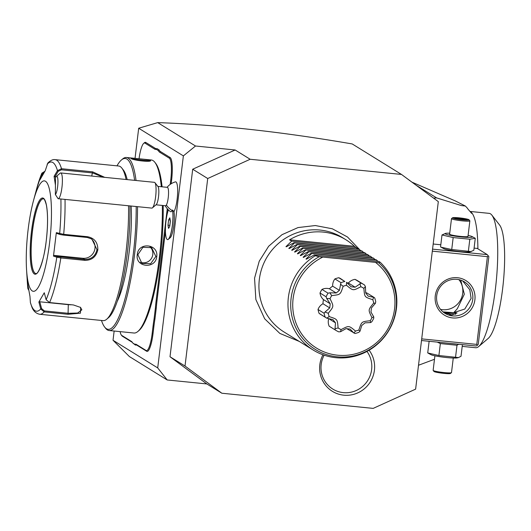 <?xml version="1.0" encoding="UTF-8"?>
<svg xmlns="http://www.w3.org/2000/svg" width="531" height="531" viewBox="0 0 531 531"><rect width="100%" height="100%" fill="white"/><g stroke="black" fill="none" stroke-linecap="round" stroke-linejoin="round"><path stroke-width="0.8" d="M373.174 408.385L415.62 389.143L438.314 201.621L401.489 174.433L250.161 159.267L207.714 178.516L185.02 366.038L221.845 393.225L373.174 408.385M369.105 350.221A28.037 27.3 -58.3 0 1 374.428 370.22A28.037 27.3 -58.3 0 1 343.776 395.183A28.037 27.3 -58.3 0 1 319.828 364.751A28.037 27.3 -58.3 0 1 322.967 354.768M221.845 393.225L206.831 383.933L167.199 379.964L129.391 356.567L113.03 340.265L157.714 367.91L167.199 379.964M206.831 383.933L170.006 356.746L185.02 366.038M401.489 174.433L352.219 143.947C281.563 131.754 216.721 124.646 157.7 122.615L195.508 146.005L183.374 155.888L157.714 367.91M195.508 146.005L235.14 149.981L250.161 159.267M170.006 356.746L192.7 169.223L235.14 149.981M135.04 158.357L138.691 128.243L183.374 155.888M113.03 340.265L114.145 331.025M167.079 187.324A16.647 16.647 0 0 1 175.422 181.874A15.552 3.193 95.7 0 1 177.586 193.875A15.552 3.193 95.7 0 1 173.976 211.637A14.802 3.04 95.7 0 1 173.63 226.697A14.802 3.04 95.7 0 1 170.185 237.742L168.354 239.302A16.574 3.398 -84.3 0 0 172.217 226.936A16.574 3.398 -84.3 0 0 172.608 210.07L172.529 210.037A14.709 3.02 -84.3 0 1 172.23 210.608A14.709 3.02 -84.3 0 1 170.537 211.657A16.647 16.647 0 0 1 165.234 205.729M156.997 148.607L156.2 149.277A38.849 7.972 95.7 0 1 154.654 149.105L155.464 148.448A38.106 7.819 -84.3 0 0 156.997 148.607L159.101 149.908A38.106 7.819 -84.3 0 0 160.455 151.534L170.112 157.508A20.351 4.175 95.7 0 1 171.613 180.049L171.161 183.753M155.464 148.448L145.806 142.467A20.351 4.175 95.7 0 0 144.485 142.686L143.722 143.337A19.607 4.022 -84.3 0 0 139.042 158.769M121.725 335.406L122.356 336.209A20.351 4.175 95.7 0 1 121.938 335.818L121.32 335.028A19.607 4.022 -84.3 0 0 121.725 335.406L131.383 341.387A38.849 7.972 95.7 0 1 132.192 342.143A38.849 7.972 95.7 0 1 132.757 343.019L135.478 345.117A38.106 7.819 -84.3 0 1 137.005 345.276L146.669 351.257A20.351 4.175 95.7 0 0 153.034 333.581L153.924 326.233A38.106 7.819 -84.3 0 1 154.959 318.939L156.26 308.192A38.106 7.819 -84.3 0 1 157.01 300.719L165.433 231.104M122.356 336.209L132.02 342.19A38.106 7.819 -84.3 0 1 132.498 342.575M168.068 209.586A38.106 7.819 -84.3 0 0 167.763 211.862M157.7 122.615L138.691 128.243M192.7 169.223L207.714 178.516M421.501 340.524L476.214 346.006L477.402 345.296L476.792 344.4L487.405 256.665L432.32 251.15M476.792 344.4L421.7 338.884M435.261 295.84A20.351 19.82 -58.3 0 1 457.51 277.72A20.351 19.82 -58.3 0 1 474.893 299.809A20.351 19.82 -58.3 0 1 452.644 317.93A20.351 19.82 -58.3 0 1 435.261 295.84M474.097 248.11L477.263 248.428L487.272 254.621L432.559 249.139M487.272 254.621L488.852 256.626L478.232 344.36L477.402 345.296M487.405 256.665L488.241 255.736M440.81 244.771L433.183 244.008M468.103 235.425A13.76 1.341 -173.1 0 1 472.092 236.58L475.278 238.293L473.831 250.26L470.24 251.847A13.76 1.341 -173.1 0 1 456.866 251.256A13.76 1.341 -173.1 0 1 443.743 248.641L440.551 246.922L441.998 234.961L445.589 233.368A13.76 1.341 -173.1 0 1 449.737 233.202M462.647 280.899L469.776 289.714L471.123 298.415L464.791 309.049L453.839 312.586L457.35 308.67L464.333 294.214L460.735 280.136M440.511 309.381A18.499 18.014 121.7 0 0 462.727 293.218A18.499 18.014 121.7 0 0 458.91 279.638M436.701 295.8A18.499 18.014 -58.3 0 1 464.452 281.875A18.499 18.014 -58.3 0 1 472.736 299.411A18.499 18.014 -58.3 0 1 444.985 313.336A18.499 18.014 -58.3 0 1 436.701 295.8M442.947 311.863L457.058 312.958L452.054 314.89L443.803 312.54M449.651 314.664A7.401 0.723 6.9 0 0 451.947 314.89M455.691 314.306A7.401 0.723 6.9 0 0 444.221 312.759M458.625 344.247L456.992 345.243L440.352 343.577L437.272 342.103M462.415 344.626L461.008 356.268L458.499 357.582L438.898 355.538L427.72 352.936L429.128 341.287M456.992 345.243L455.545 357.204M440.352 343.577L438.898 355.538M458.499 357.582L457.417 357.861A13.76 1.341 -173.1 0 1 444.042 357.263A13.76 1.341 -173.1 0 1 430.913 354.648L428.178 353.181M433.17 370.452L433.98 371.468A8.323 0.81 -173.1 0 0 434.106 371.567A8.323 0.81 6.9 0 0 442.569 373.24A8.323 0.81 6.9 0 0 450.427 373.459L451.45 372.662A9.253 0.903 6.9 0 1 442.715 372.423A9.253 0.903 6.9 0 1 433.316 370.565A9.253 0.903 -173.1 0 1 433.17 370.452A9.253 0.903 -173.1 0 1 433.137 370.359L434.902 355.81M451.45 372.662A9.253 0.903 6.9 0 0 451.503 372.576L453.262 358.027M471.329 251.568L451.728 249.524L441.009 247.174M475.278 238.293L469.822 239.229L453.175 237.563L441.998 234.961M453.175 237.563L451.728 249.524M472.092 236.58A13.76 1.341 -173.1 0 1 472.198 236.64A13.76 1.341 -173.1 0 1 461.459 236.945A13.76 1.341 -173.1 0 1 445.403 233.959A13.76 1.341 -173.1 0 1 445.589 233.368M451.496 218.653L449.618 234.184A9.253 0.903 6.9 0 0 449.79 234.397A9.253 0.903 6.9 0 0 459.647 236.302A9.253 0.903 6.9 0 0 467.984 236.408L469.862 220.876A9.253 0.903 -173.1 0 1 461.525 220.77A9.253 0.903 -173.1 0 1 451.675 218.858A9.253 0.903 6.9 0 1 451.496 218.653A9.253 0.903 6.9 0 1 451.549 218.566L452.578 217.776A8.323 0.81 6.9 0 0 452.684 218.035A8.323 0.81 -173.1 0 0 461.95 219.801A8.323 0.81 -173.1 0 0 469.026 219.761L469.829 220.783A9.253 0.903 -173.1 0 1 469.862 220.876M469.822 239.229L468.375 251.196M452.578 217.776A8.323 0.81 6.9 0 1 460.437 217.989A8.323 0.81 6.9 0 1 468.9 219.661A8.323 0.81 -173.1 0 1 469.026 219.761M465.694 219.011L454.622 217.902L455.89 218.686L462.056 219.635L466.961 219.794L465.694 219.011L464.758 219.92M454.622 217.902L456.109 218.712M459.521 218.062L459.62 219.13L458.598 219.097M459.607 219.25L463.059 219.655M415.979 185.133L436.608 197.897L433.588 198.129M411.95 182.153L455.366 200.957L465.388 206.048L461.339 205.557L436.608 197.897M477.887 248.813A67.523 13.859 -84.3 0 0 471.601 212.659L471.641 213.389L467.924 209.028A72.15 14.808 95.7 0 0 466.855 207.608L465.388 206.048M470.068 211.53L471.395 212.44M418.508 365.255L434.477 359.275M478.71 346.531L488.228 338.393A58.271 11.961 95.7 0 0 502.671 288.413A58.271 11.961 95.7 0 0 499.585 225.005L491.879 215.141A67.523 13.859 -84.3 0 1 495.45 288.618A67.523 13.859 95.7 0 1 478.71 346.531A67.523 13.859 95.7 0 1 475.67 347.732L462.202 346.385M491.879 215.141A67.523 13.859 -84.3 0 0 489.137 213.356L469.995 211.438M156.008 204.807L165.526 205.756A9.253 1.898 -84.3 0 0 166.382 205.019A16.647 14.855 30.2 0 0 172.23 210.608M157.853 186.394L167.371 187.35A9.253 1.898 95.7 0 1 168.486 194.804A9.253 1.898 95.7 0 1 166.382 205.019M173.976 211.637L172.608 210.07M167.57 239.594A16.574 3.398 -84.3 0 0 167.61 239.6A16.574 3.398 -84.3 0 0 168.354 239.302M168.4 209.918A16.574 3.398 -84.3 0 0 165.453 228.164A16.574 3.398 -84.3 0 0 167.537 239.594A16.574 3.398 -84.3 0 0 171.885 228.582A16.574 3.398 -84.3 0 0 172.529 210.037M168.612 219.907L167.975 225.184L168.553 228.376L169.767 226.292L170.405 221.015L169.827 217.823L168.612 219.907L170.232 220.066M170.345 220.69L169.834 225.688M167.975 225.184L169.781 225.363M154.946 182.677L158.032 186.62A9.253 1.898 95.7 0 1 158.709 194.791A9.253 1.898 95.7 0 1 156.672 204.05A9.253 1.898 -84.3 0 1 156.227 204.621L152.424 207.873A12.95 2.655 -84.3 0 0 153.041 207.077A12.95 2.655 95.7 0 0 155.895 194.114A12.95 2.655 95.7 0 0 154.946 182.677A12.95 2.655 95.7 0 0 154.421 182.332L60.74 172.947A12.95 2.655 95.7 0 1 62.306 183.381A12.95 2.655 95.7 0 1 59.359 197.685A12.95 2.655 95.7 0 1 58.158 198.72A12.95 2.655 95.7 0 1 58.105 198.713L55.363 194.492A9.253 1.898 -84.3 0 0 57.892 183.68A9.253 1.898 -84.3 0 0 56.352 176.431A9.253 1.898 -84.3 0 0 55.489 177.898L55.363 194.492M58.158 198.72L151.839 208.106A12.95 2.655 -84.3 0 0 152.424 207.873M56.352 176.431L60.156 173.179A12.95 2.655 95.7 0 1 60.74 172.947M170.205 184.39L170.75 179.89A19.607 4.022 -84.3 0 0 169.303 158.165L159.645 152.191A38.849 7.972 95.7 0 1 158.278 150.558L159.101 149.908M156.26 308.192L155.384 308.099A38.849 7.972 95.7 0 1 156.147 300.559L166.774 212.752A38.849 7.972 95.7 0 1 167.298 208.756M155.384 308.099L154.103 318.706L154.959 318.939M135.478 345.117L134.828 344.3A38.849 7.972 95.7 0 1 136.374 344.473L146.032 350.453A19.607 4.022 -84.3 0 0 152.171 333.422L153.061 326.074A38.849 7.972 95.7 0 1 154.103 318.706M134.828 344.3L132.757 343.019M120.139 331.623A19.607 4.022 -84.3 0 0 121.32 335.028M154.654 149.105L144.996 143.124A19.607 4.022 -84.3 0 0 143.722 143.337M156.2 149.277L158.278 150.558M101.494 320.465A85.836 17.616 -84.3 0 0 104.647 327.043L105.569 328.224A86.945 17.842 -84.3 0 0 109.101 330.521L133.965 333.017A86.945 17.842 -84.3 0 0 137.881 331.463L139.022 330.488A85.836 17.616 -84.3 0 0 160.302 256.871A85.836 17.616 -84.3 0 0 163.176 205.524M162.094 186.819A85.836 17.616 -84.3 0 0 155.756 163.468L154.833 162.28A86.945 17.842 -84.3 0 0 151.302 159.984L143.828 159.234L150.326 160.322L150.406 160.74M137.881 331.463A86.945 17.842 -84.3 0 0 159.433 256.898A86.945 17.842 -84.3 0 0 162.353 205.437M109.101 330.521A86.945 17.842 -84.3 0 0 134.575 254.402A86.945 17.842 -84.3 0 0 137.529 206.672M156.731 256.626C155.629 269.449 135.027 267.392 137.277 254.674C138.14 241.698 158.729 243.756 156.731 256.626L155.868 256.466L150.671 263.715L141.903 263.369L137.854 254.661L142.892 247.313L151.634 247.638L155.868 256.466M161.331 186.746A86.945 17.842 -84.3 0 0 154.833 162.28M136.042 180.494A86.945 17.842 -84.3 0 0 126.438 157.495A86.945 17.842 -84.3 0 0 122.522 159.048L121.38 160.023A85.836 17.616 -84.3 0 0 116.986 165.845M132.06 158.895L149.516 160.986L150.326 160.322C153.313 162.566 132.723 160.495 130.872 158.377L133.912 158.245L143.828 159.234M104.647 327.043A85.836 17.616 -84.3 0 0 133.274 254.163A85.836 17.616 -84.3 0 0 136.195 206.539M134.615 180.348A85.836 17.616 -84.3 0 0 121.38 160.023M117.232 301.336A64.742 13.288 -84.3 0 0 129.199 251.641A64.742 13.288 -84.3 0 0 131.124 206.028M80.36 307.223L81.86 309.845L77.632 313.024L68.24 313.297L44.372 310.907L44.173 311.909L40.734 308.996L38.876 302.02L44.272 292.747L46.124 299.73L49.602 302.57L73.477 304.967L80.692 307.469L80.42 313.184L68.041 314.299L44.173 311.909A77.699 15.943 95.7 0 1 39.672 314.272L103.18 320.631A77.699 15.943 -84.3 0 0 106.678 319.25L108.583 317.618A75.847 15.565 -84.3 0 0 127.38 252.57A75.847 15.565 -84.3 0 0 129.896 205.909M127.181 179.604A75.847 15.565 -84.3 0 0 123.371 170.039L121.825 168.061A77.699 15.943 -84.3 0 0 118.672 166.011L55.164 159.652A77.699 15.943 95.7 0 1 61.503 168.719L92.58 171.832L104.713 177.354M106.678 319.25A77.699 15.943 -84.3 0 0 125.94 252.61A77.699 15.943 -84.3 0 0 128.535 205.769M46.124 299.73A74.957 15.379 95.7 0 0 56.824 257.19L53.485 256.115L56.326 232.651L63.687 234.33L87.555 236.72C94.465 238.107 97.89 242.468 97.837 249.796C96.151 256.891 91.77 260.409 84.694 260.343L60.826 257.947L56.824 257.19L57.574 256.473L54.321 255.424L82.836 258.278A11.098 10.812 -58.3 0 0 90.894 238.492M60.899 198.992A74.957 15.379 95.7 0 1 59.658 233.733L60.229 234.543L63.441 235.087L87.31 237.476L91.856 239.023L96.974 249.636C95.441 256.201 91.339 259.46 84.661 259.413L57.574 256.473M28.521 289.899L27.858 288.499L27.426 282.326L29.982 296.517L30.4 302.604A74.957 15.379 95.7 0 0 40.734 308.996L41.604 308.591L39.798 301.794L68.307 304.648A11.098 4.467 0.4 0 0 71.619 304.781M44.372 310.907L41.604 308.591M30.4 302.604L31.847 306.925C33.274 310.967 35.882 313.416 39.672 314.272M26.55 269.595A55.496 11.39 -84.3 0 0 36.752 289.402A55.496 11.39 -84.3 0 0 49.589 242.74A55.496 11.39 -84.3 0 0 48.255 185.372A55.496 11.39 -84.3 0 0 33.44 200.831A55.496 11.39 -84.3 0 0 28.136 229.465A55.496 11.39 -84.3 0 0 26.55 269.595L27.313 281.842A74.957 15.379 95.7 0 0 27.851 288.419L28.296 288.625M126.093 179.498A77.699 15.943 -84.3 0 0 121.825 168.061M55.164 159.652C53.02 159.234 50.571 160.362 47.83 163.037L45.195 170.816L39.798 180.089L41.869 173.179L44.836 171.327M55.436 185.2L54.089 176.319L57.481 170.617L61.503 168.719L61.45 169.807L92.527 172.92L103.233 177.208M47.146 164.225A74.957 15.379 95.7 0 1 57.481 170.617L58.218 171.294L61.45 169.807M53.485 256.115L54.321 255.424M38.876 302.02L39.798 301.794M33.44 200.831L36.612 188.976A74.957 15.379 95.7 0 1 41.757 173.498L42.626 173.438L44.564 171.719M54.089 176.319L54.912 176.856L58.218 171.294M54.912 176.856L55.934 176.962M56.326 232.651L56.976 233.487L60.229 234.543M43.363 198.813A37.555 7.706 -84.3 0 0 42.453 198.999A37.555 7.706 -84.3 0 0 32.411 231.695A37.555 7.706 -84.3 0 0 35.026 273.18A37.555 7.706 -84.3 0 0 35.179 273.286A37.555 7.706 -84.3 0 0 35.876 273.545M41.836 176.1L42.626 173.438M140.516 262.301A9.253 9.007 -58.3 0 0 152.795 254.561A9.253 9.007 121.7 0 0 150.047 246.862M358.073 249.046L354.409 246.304A55.496 54.049 121.7 0 0 345.873 239.733L342.581 237.696A55.496 54.049 121.7 0 0 259.334 279.472A55.496 54.049 121.7 0 0 284.178 332.087L313.21 350.048A55.496 54.049 121.7 0 0 396.458 308.265A55.496 54.049 121.7 0 0 380.15 262.234L378.616 262.686A53.883 52.476 -58.3 0 1 378.603 342.787A53.883 52.476 -58.3 0 1 300.008 334.915A53.883 52.476 -58.3 0 1 319.151 256.725L378.616 262.686M380.15 262.234L379.001 261.524L314.146 255.026L315.295 255.736A55.496 54.049 121.7 0 0 288.366 297.433A55.496 54.049 121.7 0 0 313.21 350.048M315.288 255.736L319.151 256.725M314.146 255.026L306.294 259.201M303.433 257.429L311.285 253.26L311.717 253.519L305.989 259.009L306.513 259.062M300.573 255.657L308.431 251.488L308.856 251.754L303.128 257.243L303.659 257.296M297.712 253.891L305.571 249.716L305.995 249.982L300.267 255.471L300.798 255.524M294.851 252.119L302.71 247.95L303.135 248.216L297.413 253.699L297.937 253.752M291.997 250.353L299.849 246.178L300.274 246.444L294.552 251.933L295.077 251.986M289.136 248.581L296.988 244.413L297.413 244.672L291.692 250.161L292.216 250.214M286.275 246.809L294.128 242.64L294.559 242.906L288.831 248.395L289.355 248.448M345.873 239.733A55.496 54.049 121.7 0 0 289.554 239.806L291.698 241.134L285.97 246.623L286.494 246.676M294.128 242.64L358.983 249.139L360.934 250.818M296.988 244.413L361.843 250.911L363.795 252.59M299.849 246.178L364.704 252.676L366.655 254.356M302.71 247.95L367.565 254.449L369.516 256.128M305.571 249.716L370.426 256.214L372.37 257.893M308.431 251.488L373.286 257.986L375.231 259.666M311.285 253.26L376.14 259.759L378.092 261.438M311.717 253.519L376.572 260.017M308.856 251.754L373.711 258.252M305.995 249.982L370.85 256.48M303.135 248.216L367.99 254.714M300.274 246.444L365.129 252.942M297.413 244.672L362.268 251.17M294.559 242.906L359.414 249.404M291.698 241.134L356.553 247.632M354.409 246.304L289.554 239.806M373.718 303.035L375.39 303.347L371.461 307.92L370.963 312.042L373.751 316.894L371.946 317.664C368.043 309.513 367.963 310.21 373.718 303.035A23.623 22.999 121.7 0 0 372.802 299.723C364.286 296.889 364.711 297.426 363.861 288.353L365.408 286.674L365.706 292.986L368.229 296.185L374.023 297.393L367.744 293.504A10.773 10.487 121.7 0 0 365.766 292.554M363.861 288.353A23.623 22.999 121.7 0 0 360.881 286.72C352.737 290.862 353.42 290.935 346.458 285.273L346.531 282.306L351.097 286.793L355.159 287.198L361.093 283.123L355.013 279.359A26.822 26.125 -58.3 0 1 357.954 280.926L364.034 284.682A26.822 26.125 -58.3 0 1 364.585 285.041L365.408 286.674M355.013 279.359A10.773 10.487 121.7 0 0 348.402 283.023A21.273 20.716 121.7 0 0 347.413 282.844M346.458 285.273A23.623 22.999 121.7 0 0 343.165 286.282C340.165 294.97 340.71 294.526 331.716 295.601L329.811 292.8L336.196 292.979L339.422 290.351L340.968 282.671A26.822 26.125 -58.3 0 1 344.838 281.496L340.65 278.649A10.773 10.487 121.7 0 0 338.758 277.733A26.822 26.125 -58.3 0 0 334.895 278.914A10.773 10.487 121.7 0 0 332.665 286.169A21.273 20.716 121.7 0 0 329.439 288.798A10.773 10.487 121.7 0 0 321.992 289.422A26.822 26.125 -58.3 0 0 320.014 292.999A10.773 10.487 121.7 0 0 323.472 299.61A21.273 20.716 121.7 0 0 322.974 303.732A10.773 10.487 121.7 0 0 318.016 309.493A26.822 26.125 -58.3 0 0 319.091 313.383A10.773 10.487 121.7 0 0 319.934 313.967L326.744 318.162L329.174 316.595C337.696 319.43 337.271 318.892 338.121 327.966A23.623 22.999 121.7 0 0 341.094 329.598C349.245 325.457 348.562 325.384 355.518 331.045A23.623 22.999 121.7 0 0 358.817 330.036C361.817 321.348 361.272 321.793 370.266 320.717A23.623 22.999 121.7 0 0 371.946 317.664M328.643 318.978A10.773 10.487 121.7 0 0 329.174 326.193A26.822 26.125 -58.3 0 0 329.724 326.545L335.804 330.309A26.822 26.125 -58.3 0 1 335.247 329.95L329.174 326.193M346.949 328.769A10.773 10.487 121.7 0 0 347.028 328.822L354.993 333.495A26.822 26.125 -58.3 0 0 358.863 332.32L360.025 331.191L358.817 330.036M373.751 316.894L373.744 318.228A26.822 26.125 -58.3 0 1 371.766 321.813L370.625 322.563L364.996 322.855L361.77 325.483L360.025 331.191M355.518 331.045L353.905 333.056L350.095 329.041L346.033 328.629L340.55 331.716L341.094 329.598M335.804 330.309A26.822 26.125 -58.3 0 0 338.745 331.868L340.55 331.716M338.121 327.966L335.028 328.689L335.247 329.95M335.028 328.689L335.486 322.848L329.711 319.277M335.486 322.848L332.97 319.642L326.744 318.162L319.091 313.383M325.164 317.14A26.822 26.125 -58.3 0 1 324.096 313.25L318.016 309.493M331.716 295.601A23.623 22.999 121.7 0 0 330.03 298.654C333.933 306.799 334.019 306.108 328.264 313.283L325.045 312.016L324.096 313.25M325.045 312.016L329.731 307.914L322.974 303.732M329.731 307.914L330.229 303.792L323.472 299.61M330.229 303.792L326.684 298.468L330.03 298.654M320.014 292.999L326.087 296.763L326.684 298.468M326.087 296.763A26.822 26.125 -58.3 0 1 328.065 293.178L321.992 289.422M329.811 292.8L328.065 293.178M336.196 292.979L329.439 288.798M339.422 290.351L332.665 286.169M340.968 282.671L334.895 278.914M344.838 281.496L338.758 277.733M355.159 287.198L348.402 283.023M361.093 283.123A26.822 26.125 -58.3 0 1 364.034 284.682M375.39 303.347L375.742 301.741A26.822 26.125 -58.3 0 0 374.667 297.851L373.691 297.201L372.802 299.723M370.266 320.717L370.625 322.563M328.264 313.283A23.623 22.999 121.7 0 0 329.174 316.595M340.411 284.171L343.165 286.282M359.885 283.647L360.881 286.72M324.149 355.186A25.9 25.222 121.7 0 0 321.189 364.518A25.9 25.222 121.7 0 0 343.318 392.635A25.9 25.222 121.7 0 0 371.634 369.569A25.9 25.222 121.7 0 0 366.961 351.429M159.645 152.191L160.455 151.534M169.303 158.165L170.112 157.508M170.75 179.89L171.613 180.049M166.774 212.752L167.484 212.885M156.147 300.559L157.01 300.719M153.061 326.074L153.924 326.233M152.171 333.422L153.034 333.581M146.032 350.453L146.669 351.257M136.374 344.473L137.005 345.276M131.383 341.387L132.02 342.19M144.996 143.124L145.806 142.467M137.277 254.674L137.854 254.661M60.786 257.017L60.826 257.947A77.699 15.943 95.7 0 1 49.602 302.57M84.694 260.343L84.661 259.413L82.836 258.278M68.041 314.299L68.307 304.648M65.028 199.404A77.699 15.943 95.7 0 1 63.687 234.33L63.441 235.087M92.58 171.832L91.737 176.053M87.555 236.72L87.31 237.476M97.837 249.796L96.974 249.636M46.263 240.682A38.292 7.859 -84.3 0 0 43.442 198.269A38.292 7.859 -84.3 0 0 31.462 231.523A38.292 7.859 -84.3 0 0 34.283 273.936A38.292 7.859 -84.3 0 0 46.263 240.682C47.923 225.834 47.969 213.98 46.383 205.099C44.02 196.609 43.442 199.464 43.33 198.806A37.555 7.706 -84.3 0 0 32.325 231.682A37.555 7.706 -84.3 0 0 35.842 273.538C38.126 275.078 44.338 259.686 46.25 240.662M375.689 262.526A52.098 50.737 -58.3 0 1 378.364 341.041A52.098 50.737 -58.3 0 1 301.223 333.309A52.098 50.737 -58.3 0 1 322.609 257.21M466.822 219.781L455.976 218.692M133.912 158.245L126.438 157.495M27.313 281.842L27.858 288.499M36.612 188.976L41.869 173.179M299.272 341.42L279.817 333.408L264.677 318.799L255.862 299.537L254.555 278.217L259.234 261.206L268.659 246.251L281.981 234.695L298.017 227.573L315.314 225.542L332.326 228.781L347.506 237.005L359.487 249.47"/></g></svg>
